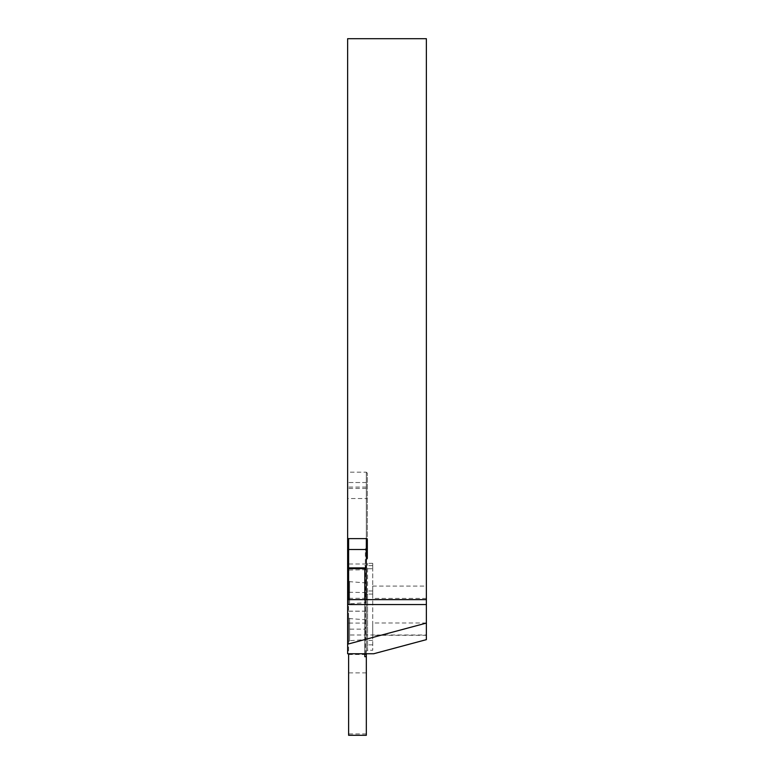 <?xml version="1.0" encoding="UTF-8"?>
<svg xmlns="http://www.w3.org/2000/svg" width="774" height="774" viewBox="0 0 774 774"><rect width="100%" height="100%" fill="white"/><g stroke="black" fill="none" stroke-linecap="round" stroke-linejoin="round"><path stroke-width="0.58" stroke-dasharray="3.87 2.9" d="M366.334 628.817L366.334 553.197L366.334 653.749L366.334 628.817L365.347 629.146L365.347 653.749L366.334 653.749L366.334 599.627L426.368 599.627M366.334 653.749L347.632 653.749L373.716 653.749L426.368 639.643L426.368 634.999L347.632 634.999L347.632 653.749L347.632 599.627L366.334 599.627M347.632 634.999L347.632 38.7L426.368 38.7L426.368 634.999M372.729 635.299L372.729 623.002L372.729 635.299L426.368 635.299L426.368 623.08M426.368 586.092L426.368 598.399L426.368 586.092L372.729 586.092L372.729 598.399L372.729 586.092M365.347 653.749L347.632 653.749L347.632 599.627M347.632 538.617L347.632 472.188L347.632 538.617L366.334 538.617L367.321 539.594L367.321 473.175L367.321 558.151A0.987 0.987 0 0 1 366.334 559.128M364.796 599.627L364.796 653.749L364.796 565.678L366.334 565.678L366.334 487.078L366.334 538.617L366.334 498.533L347.632 498.533M366.334 569.722L348.619 570.051M366.334 592.574L348.619 592.245M367.321 498.756L366.334 498.533L366.334 482.521L366.334 548.795L365.347 548.795L365.347 629.146L347.632 629.146M366.334 594.064L366.334 651.485L366.334 594.064L367.563 594.064L367.563 650.257L367.563 563.356L367.563 594.064L372.729 594.064L372.729 563.356L372.729 568.764L366.334 568.764M365.347 548.795L366.334 553.197L366.334 548.795M372.729 594.064L372.729 650.257L367.563 650.257L366.334 651.485L367.563 650.257L372.729 650.257L372.729 568.764M426.368 623.002L372.729 623.002M366.334 648.09L366.344 574.289L366.334 648.09M365.551 565.678L366.334 565.678L366.334 735.3M348.619 611.16L366.344 611.16M348.619 604.794L348.619 580.684L348.619 604.794L349.606 603.807L349.606 581.671L349.606 603.807L366.112 602.656L366.112 582.822L366.344 602.54M348.619 641.694L348.619 617.584L348.619 641.694L349.606 640.708L349.606 618.571L349.606 640.708L366.112 639.556L366.112 619.722L366.344 639.44M348.619 538.617L348.619 653.749L364.796 653.749L365.551 654.485L365.551 656.7L366.334 656.7L364.796 656.7M366.334 672.877L348.619 672.877L348.619 653.749L364.806 653.749M348.619 672.877L348.619 735.3M348.619 599.627L348.619 653.749M366.334 733.926L348.619 733.926M348.619 568.629L364.806 568.629M366.334 487.078L348.619 487.078M366.334 488.452L348.619 488.452M366.334 565.678L364.796 565.678M365.551 656.7L366.334 656.7M366.334 482.521L347.632 482.521L366.334 482.521L366.334 472.188L366.334 482.521L367.321 482.521L366.334 482.521M366.334 563.985L348.619 563.985M366.334 598.312L348.619 598.312M366.334 623.08L347.632 623.08M372.729 644.848L366.334 644.848M372.729 590.959L367.563 590.959L366.334 590.252M372.729 565.659L367.563 565.659L366.334 564.952M372.729 640.417L366.334 640.417M348.619 654.485L365.551 654.485M367.321 473.175L366.334 472.188L347.632 472.188M372.729 563.356L367.563 563.356L366.334 562.127M426.368 598.399L372.729 598.399M366.344 582.938L349.606 581.671L348.619 580.684M366.344 619.839L349.606 618.571L348.619 617.584M366.344 611.218L348.619 611.218"/><path stroke-width="1.16" d="M426.368 38.7L426.368 599.627L347.632 599.627L347.632 38.7L426.368 38.7M366.334 538.617L366.334 559.128A0.987 0.987 0 0 0 367.321 558.151L367.321 539.594A0.987 0.987 0 0 0 366.334 538.617L347.632 538.617M366.334 559.128L366.334 599.627M426.368 604.542L426.368 639.643L373.716 653.749L347.632 653.749L347.632 604.542L426.368 604.542L426.368 599.627M347.632 644.181L426.368 623.08L426.368 635.299M348.619 570.051L347.632 570.051M348.619 592.245L347.632 592.245M347.632 599.627L347.632 604.542M366.334 653.749L366.334 735.3L348.619 735.3L348.619 653.749M366.334 549.501L348.619 549.501L348.619 599.627M348.619 549.501L348.619 538.617M348.619 568.629L364.806 568.629L364.796 599.627M364.796 653.749L364.796 656.7L366.334 656.7M364.806 568.629L365.551 567.893L365.551 565.678L366.334 565.678M348.619 563.985L347.632 563.985M348.619 598.312L347.632 598.312M366.334 548.795L367.321 548.795M348.619 567.893L365.551 567.893"/></g></svg>
